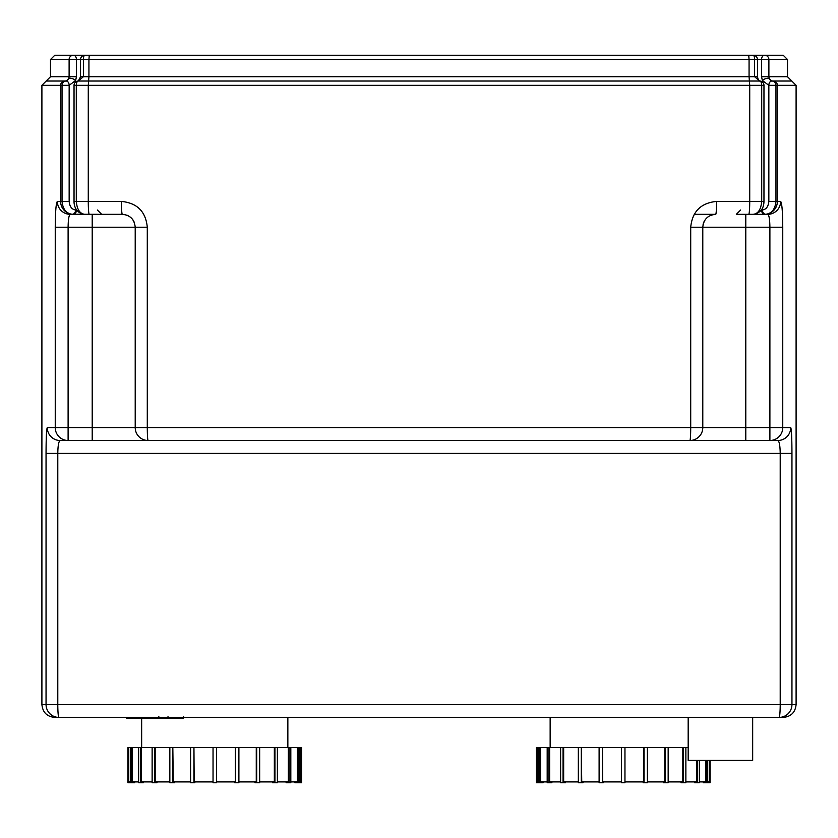 <?xml version="1.0" encoding="UTF-8"?>
<svg xmlns="http://www.w3.org/2000/svg" width="838" height="838" viewBox="0 0 838 838"><rect width="100%" height="100%" fill="white"/><g stroke="black" fill="none" stroke-linecap="round" stroke-linejoin="round"><path stroke-width="1.26" d="M603.318 781.906L603.318 782.765L599.107 782.765L599.107 747.506L602.428 747.506L602.428 782.765M621.524 781.906L602.648 781.906L602.428 747.506M583.039 781.906L583.039 782.765L578.335 782.765L578.335 747.506L581.31 747.506L581.31 782.765M599.107 781.906L581.74 781.906L581.31 747.506M565.493 781.906L565.493 782.765L560.622 782.765L560.622 747.506L563.052 747.506L563.052 782.765M578.335 781.906L563.66 781.906L563.66 747.506L563.052 747.506M551.875 781.906L551.875 782.765L547.183 782.765L547.183 747.506L548.9 747.506L548.9 782.765M560.622 781.906L549.644 781.906L549.644 747.506L548.9 747.506M543.129 781.906L543.129 782.765L538.918 782.765L538.918 747.506L539.808 747.506L539.808 782.765M547.183 781.906L540.636 781.906L540.636 747.506L539.808 747.506M538.918 781.906L537.263 781.906L537.263 747.506L536.383 747.506L536.383 782.765L538.918 782.765M536.404 747.506L536.404 782.765M703.354 781.906L703.354 782.765L710.1 782.765L710.09 760.412L710.1 782.765M707.576 781.906L709.22 781.906L709.22 760.412M706.685 782.765L706.685 760.412M707.576 760.412L707.576 782.765M699.311 781.906L705.847 781.906L705.847 760.412M694.608 781.906L694.608 782.765L699.311 782.765L699.311 760.412M697.593 782.765L697.593 760.412M685.872 781.906L696.849 781.906L696.849 760.412M681.001 781.906L681.001 782.765L685.872 782.765L685.872 747.506L682.823 747.506L682.823 781.906L668.158 781.906M683.431 782.765L683.431 747.506M663.455 781.906L663.455 782.765L668.158 782.765L668.158 747.506L664.744 747.506L664.744 781.906L647.386 781.906M665.173 782.765L665.173 747.506M643.165 781.906L643.165 782.765L647.386 782.765L647.386 747.506L643.835 747.506L643.835 781.906L624.959 781.906M644.055 782.765L644.055 747.506M602.648 747.506L643.835 747.506M647.386 747.506L664.744 747.506M668.158 747.506L682.823 747.506M685.872 747.506L688.176 747.506M537.263 747.506L538.918 747.506M540.636 747.506L547.183 747.506M549.644 747.506L560.622 747.506M563.66 747.506L578.335 747.506M621.524 747.506L621.524 782.765L624.959 782.765L624.959 747.506M581.74 747.506L599.107 747.506M702.789 311.506L702.789 248.729M71.995 214.329L122.306 214.329C130.152 215.094 134.447 219.399 135.211 227.224L135.211 427.6A12.895 12.895 0 0 0 148.106 440.495A12.895 12.895 0 0 1 135.211 427.6L47.274 427.6C46.509 429.056 46.1 437.656 46.048 453.4L46.048 704.517L41.9 704.517L41.9 85.329L60.619 85.329A4.295 4.284 -90 0 1 64.903 81.024L46.195 81.024L50.5 76.729L69.114 76.729L68.747 78.615L66.118 81.024A4.295 3.038 90 0 1 69.156 85.329L62.033 85.329L62.033 201.424C62.871 209.228 66.244 213.512 72.162 214.256L101.67 214.329L97.365 210.024M766.005 214.329L739.106 214.329M194.835 781.906L194.835 782.765L190.614 782.765L190.614 747.506L193.945 747.506L193.945 782.765M213.041 781.906L194.165 781.906L193.945 747.506M174.545 781.906L174.545 782.765L169.842 782.765L169.842 747.506L172.827 747.506L172.827 782.765M190.614 781.906L173.257 781.906L172.827 747.506M156.999 781.906L156.999 782.765L152.128 782.765L152.128 747.506L154.569 747.506L154.569 782.765M169.842 781.906L155.177 781.906L155.177 747.506L154.569 747.506M143.392 781.906L143.392 782.765L138.689 782.765L138.689 747.506L140.407 747.506L140.407 782.765M152.128 781.906L141.151 781.906L141.151 747.506L140.407 747.506M134.646 781.906L134.646 782.765L130.424 782.765L130.424 747.506L131.315 747.506L131.315 782.765M138.689 781.906L132.153 781.906L132.153 747.506L131.315 747.506M130.424 781.906L128.78 781.906L128.78 747.506L127.9 747.506L127.91 782.765L130.424 782.765M294.871 781.906L294.871 782.765L301.617 782.765L301.617 747.506L300.737 747.506L300.737 781.906L299.082 781.906M301.596 782.765L301.596 747.506M299.082 782.765L299.082 747.506L297.364 747.506L297.364 781.906L290.817 781.906M298.192 782.765L298.192 747.506M286.125 781.906L286.125 782.765L290.817 782.765L290.817 747.506L288.356 747.506L288.356 781.906L277.378 781.906M289.1 782.765L289.1 747.506M272.507 781.906L272.507 782.765L277.378 782.765L277.378 747.506L274.34 747.506L274.34 781.906L259.665 781.906M274.948 782.765L274.948 747.506M254.962 781.906L254.962 782.765L259.665 782.765L259.665 747.506L256.26 747.506L256.26 781.906L238.893 781.906M256.69 782.765L256.69 747.506M234.682 781.906L234.682 782.765L238.893 782.765L238.893 747.506L235.352 747.506L235.352 781.906L216.476 781.906M235.572 782.765L235.572 747.506M194.165 747.506L235.352 747.506M238.893 747.506L256.26 747.506M259.665 747.506L274.34 747.506M277.378 747.506L288.356 747.506M290.817 747.506L297.364 747.506M299.082 747.506L300.737 747.506M128.78 747.506L130.424 747.506M132.153 747.506L138.689 747.506M141.151 747.506L152.128 747.506M155.177 747.506L169.842 747.506M213.041 747.506L213.041 782.765L216.476 782.765L216.476 747.506M173.257 747.506L190.614 747.506M694.178 214.329L715.694 214.329A12.895 0.89 90 0 0 716.584 201.424C700.914 202.922 692.282 211.522 690.711 227.224L690.711 427.6A12.895 0.817 90 0 1 689.894 440.495A12.895 12.895 0 0 0 702.789 427.6L702.789 227.224C703.574 219.367 707.88 215.073 715.694 214.329M98.894 214.329L84.827 214.329C79.893 213.805 77.044 209.5 76.289 201.424L76.289 85.329L74.037 85.329L74.037 201.424L88.273 201.424L88.273 85.329L749.727 85.329L749.392 81.024L78.332 81.024L83.391 76.729L83.391 59.529L80.532 59.529L80.532 76.729L88.933 76.729L88.273 85.329L76.289 85.329A4.295 2.043 -90 0 1 78.332 81.024A4.295 4.295 0 0 0 74.037 85.329M75.63 210.024L76.436 210.024A4.295 3.038 90 0 1 73.398 214.329L70.224 214.329A12.895 12.853 90 0 1 57.372 201.424C56.062 202.911 55.36 211.511 55.245 227.224L55.245 427.6A12.895 12.863 90 0 0 68.108 440.495L777.842 440.495A12.895 12.884 -90 0 0 790.726 427.6L782.755 427.6L782.755 227.224C782.65 211.564 781.938 202.964 780.628 201.424L775.967 201.424L775.967 85.329L768.844 85.329A4.295 3.038 -90 0 1 771.882 81.024L769.253 78.615A4.295 1.624 155.8 0 0 766.278 78.458A4.295 1.624 155.8 0 0 762.36 80.5L768.844 85.329L768.844 201.424L775.967 201.424C775.129 209.228 771.756 213.512 765.838 214.256L764.602 214.329A4.295 3.038 -90 0 1 761.564 210.024L761.281 210.024M76.436 210.024L75.64 209.982A4.295 3.027 -83.7 0 1 72.162 214.256A12.895 12.842 -90 0 1 60.619 201.424L69.156 201.424L69.156 85.329L75.64 80.5A4.295 1.624 -155.8 0 0 71.722 78.458A4.295 1.624 -155.8 0 0 68.747 78.615A4.295 4.284 -90 0 1 64.903 81.024L66.118 81.024A4.295 4.075 90 0 0 62.033 85.329L60.619 85.329L60.619 201.424L57.372 201.424M85.518 55.235L73.398 55.235A4.295 4.284 90 0 0 69.114 59.529L80.532 59.529A4.295 4.295 0 0 1 84.827 55.235L98.894 55.235M73.398 55.235L54.795 55.235L50.5 59.529L69.114 59.529L69.114 76.729L76.436 76.729L76.436 59.529A4.295 3.038 90 0 0 73.398 55.235M89.268 55.235L84.827 55.235A4.295 1.435 -90 0 0 83.391 59.529L88.933 59.529L89.268 55.235L753.173 55.235A4.295 1.435 90 0 1 754.609 59.529L754.609 76.729L759.668 81.024L749.392 81.024L749.067 76.729L88.933 76.729L88.933 59.529L749.067 59.529L748.732 55.235M753.173 55.235A4.295 4.295 0 0 1 757.468 59.529L749.067 59.529L749.067 76.729L757.468 76.729L757.468 59.529L787.5 59.529L783.205 55.235L736.33 55.235M756.536 55.235L650.864 55.235M71.995 55.235L187.136 55.235M748.732 214.329A12.895 0.995 -90 0 0 749.727 201.424L761.711 201.424C760.956 209.5 758.107 213.805 753.173 214.329C760.213 213.156 763.806 208.851 763.963 201.424L763.963 85.329L761.711 85.329L761.711 201.424L763.963 201.424M740.635 210.024L736.33 214.329L752.482 214.329M787.5 59.529L787.5 76.729L791.805 81.024L773.097 81.024A4.295 4.284 -90 0 1 769.253 78.615L768.886 76.729L761.564 76.729L762.36 80.5M773.097 81.024L771.882 81.024A4.295 4.075 -90 0 1 775.967 85.329L777.381 85.329A4.295 4.284 -90 0 0 773.097 81.024M268.621 81.024L380.305 81.024M768.844 201.424C768.32 206.63 766.162 209.479 762.36 209.982A4.295 3.027 83.7 0 0 765.838 214.256A12.895 12.842 90 0 0 777.381 201.424L777.381 85.329L796.1 85.329L796.1 704.517L791.952 704.517L791.952 453.4C791.9 437.677 791.491 429.077 790.726 427.6M122.306 214.329A12.895 0.89 -90 0 1 121.416 201.424L88.273 201.424A12.895 0.995 90 0 0 89.268 214.329L122.306 214.329M148.106 440.495A12.895 0.817 -90 0 1 147.289 427.6L147.289 227.224C145.77 211.564 137.139 202.964 121.416 201.424M74.037 201.424C73.912 206.64 76.845 213.669 84.827 214.329L89.268 214.329M47.274 427.6A12.895 12.884 90 0 0 60.158 440.495L68.108 440.495L68.108 227.224C68.213 219.367 68.925 215.073 70.224 214.329L92.211 214.329L92.211 227.224L135.211 227.224L135.211 427.6L745.789 427.6L745.789 440.495M55.957 717.412L58.932 717.412A12.895 1.142 -90 0 1 57.791 704.517L57.791 453.4C57.916 445.523 58.712 441.228 60.158 440.495L68.108 440.495M764.602 214.329L767.776 214.329C769.085 215.094 769.787 219.388 769.892 227.224L769.892 440.495A12.895 12.863 -90 0 0 782.755 427.6L745.789 427.6L745.789 227.224L782.755 227.224M767.776 214.329A12.895 12.853 -90 0 0 780.628 201.424M715.17 214.339A12.895 12.895 0 0 0 714.625 214.371M713.871 214.455A12.895 12.895 0 0 0 712.646 214.696M711.839 214.916A12.895 12.895 0 0 0 710.278 215.523M704.025 221.714A12.895 12.895 0 0 0 703.595 222.74M703.281 223.704A12.895 12.895 0 0 0 703.082 224.521M55.245 227.224L92.211 227.224L92.211 440.495L777.842 440.495C779.288 441.238 780.084 445.533 780.209 453.4L780.209 704.517A12.895 1.142 90 0 1 779.068 717.412L783.205 717.412C791.041 716.647 795.335 712.352 796.1 704.517M58.932 717.412L779.068 717.412A12.895 12.884 -90 0 0 791.952 704.517L46.048 704.517A12.895 12.884 90 0 0 58.932 717.412M134.478 222.939A12.895 12.895 0 0 0 133.965 221.693M133.452 220.729A12.895 12.895 0 0 0 130.969 217.671M128.12 215.712A12.895 12.895 0 0 0 126.926 215.177M125.951 214.853A12.895 12.895 0 0 0 124.967 214.601M688.176 717.412L688.176 760.412L752.671 760.412L752.671 717.412M157.963 717.412L157.963 718.449L126.548 718.449L126.548 717.412M131.021 718.449L131.021 717.412M131.744 718.449L131.744 717.412M137.369 718.449L137.369 717.412M140.774 718.449L140.774 717.412M142.251 718.449L142.251 717.412M146.608 718.449L146.608 717.412M183.124 718.449L169.046 718.449M182.464 718.449L182.464 717.412M166.961 717.412L166.961 718.449L158.853 718.449L158.853 716.7M162.614 718.449L162.614 717.412M152.694 718.449L152.694 717.412M75.64 209.982C71.838 209.479 69.68 206.63 69.156 201.424M75.64 80.5L76.436 76.729M761.564 76.729L761.564 59.529A4.295 3.038 -90 0 1 764.602 55.235A4.295 4.284 -90 0 1 768.886 59.529L768.886 76.729L787.5 76.729M763.963 85.329A4.295 4.295 0 0 0 759.668 81.024A4.295 2.043 90 0 1 761.711 85.329L749.727 85.329L749.727 201.424L716.584 201.424M762.36 209.982L761.564 210.024M147.289 227.224L135.211 227.224M745.789 214.329L745.789 227.224L690.711 227.224M791.952 453.4L46.048 453.4M152.359 718.449L152.359 717.412M171.675 718.449L171.675 717.412M168.396 718.449L168.396 717.412M177.467 718.449L177.467 717.412M158.958 718.449L158.958 717.412M155.323 718.449L155.323 717.412M127.9 782.765L127.9 747.506M550.147 747.506L550.147 717.412M141.653 718.449L141.653 747.506M287.853 717.412L287.853 747.506M80.532 76.729L78.332 81.024M50.5 59.529L50.5 76.729M759.668 81.024C758.945 81.412 758.222 79.987 757.468 76.729M796.1 85.329L791.805 81.024M41.9 85.329L46.195 81.024M41.9 704.517C42.665 712.352 46.959 716.647 54.795 717.412M183.522 718.449L183.522 716.7M167.998 718.449L167.998 716.7"/></g></svg>
